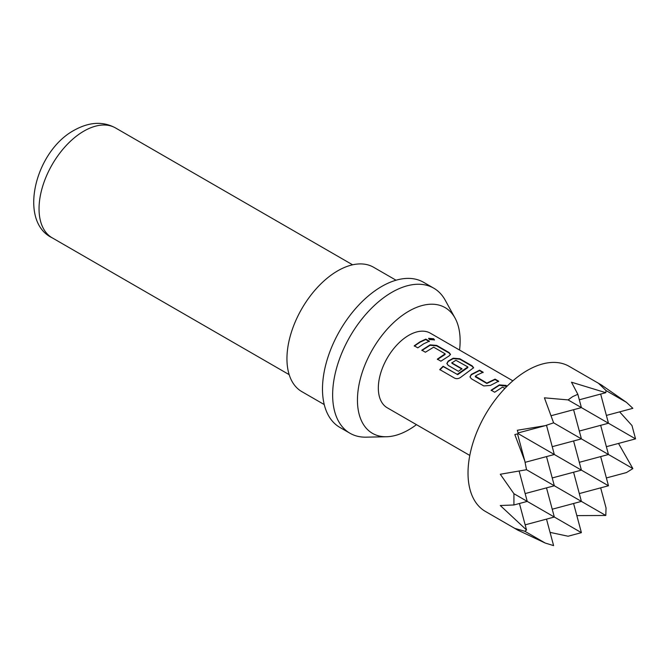 <?xml version="1.0" encoding="UTF-8"?>
<svg xmlns="http://www.w3.org/2000/svg" width="669" height="669" viewBox="0 0 669 669"><rect width="100%" height="100%" fill="white"/><g stroke="black" fill="none" stroke-linecap="round" stroke-linejoin="round"><path stroke-width="1" d="M433.646 338.765L434.49 339.877L429.456 339.551L428.637 338.33L433.646 338.765M428.62 338.556L433.512 339.2L434.373 340.061M491.188 390.529L499.367 385.285L506.893 386.398M470.006 377.007L471.344 374.791L479.514 370.584L483.068 372.641M475.341 376.162L486.831 383.086L495.093 379.122L498.648 381.179L490.385 385.436L483.779 385.938L471.344 378.763L469.973 376.831L471.319 374.423L479.581 370.166L483.135 372.215L477.382 374.908L475.341 376.162L475.366 376.831L486.856 383.462L495.035 379.549L498.589 381.598M446.909 363.668L448.247 361.461L453.164 358.617L459.737 359.161L472.172 366.344L473.552 367.942M439.884 369.84L443.204 366.57L457.73 374.623L467.832 367.582L467.848 366.921L455.89 360.273L451.859 362.891L461.961 368.728L458.432 371.303L448.247 365.425L446.867 363.493L448.222 361.084L453.197 358.208L459.795 358.743L472.239 365.926L473.619 367.724L461.125 376.99C459.009 378.687 456.86 379.08 454.677 378.169L439.759 369.556L443.112 366.252L457.17 374.372L467.848 366.921M451.859 362.598L451.884 363.267L461.986 369.096M421.888 350.523L430.067 345.279L436.631 345.831L449.075 353.006L450.454 354.603M437.409 359.479L445.119 354.47L445.136 353.809L433.646 347.178L425.384 352.228L421.83 350.171L430.092 344.87L436.698 345.413L449.133 352.588L450.513 354.386L449.167 355.883L440.896 361.185L437.342 359.136L445.136 353.809M414.303 346.141L420.048 342.194L425.743 339.534L429.297 341.591M459.553 350.046A72.603 41.913 120 0 0 455.029 318.034A72.603 41.913 120 0 0 408.792 311.202A72.603 41.913 120 0 0 358.743 386.164A72.603 41.913 120 0 0 386.49 436.748A72.603 41.913 120 0 0 408.792 429.757A72.603 41.913 120 0 0 416.478 424.656M455.029 318.034L445.219 300.197A83.759 48.36 120 0 0 433.755 288.172A83.759 48.36 120 0 0 391.867 292.32A83.759 48.36 120 0 0 337.151 366.127A83.759 48.36 120 0 0 349.987 433.253A83.759 48.36 120 0 0 366.144 437.166L386.49 436.748M433.755 288.172L423.594 282.31A83.759 48.36 120 0 0 381.715 286.457A83.759 48.36 120 0 0 326.999 360.265A83.759 48.36 120 0 0 339.835 427.391L349.987 433.253M396.04 280.219L373.62 267.274A71.792 41.453 120 0 0 337.72 270.828A71.792 41.453 120 0 0 290.814 334.09A71.792 41.453 120 0 0 301.819 391.624L324.248 404.569M601.297 385.52L602.025 385.327L569.127 366.328A83.759 48.36 120 0 0 527.247 370.475A83.759 48.36 120 0 0 472.531 444.291A83.759 48.36 120 0 0 485.368 511.409L518.266 530.4L514.837 528.385L524.822 531.261L526.528 529.982L500.295 505.521L513.926 504.97L527.247 501.399L513.926 493.705L513.926 504.97M550.06 532.382L568.081 536.229L581.403 532.658L527.247 501.399L519.136 471.127M518.241 530.325L545.268 543.069L553.606 545.611L546.506 519.127M579.304 399.786L605.796 392.695L571.485 382.2L577.832 394.284L572.605 396.667L568.081 399.911L544.415 397.829L553.606 422.825L545.268 425.66L517.338 430.267L518.266 433.679L514.837 434.591L524.822 461.075L526.528 469.722L500.295 474.254L513.926 493.705M469.789 455.438L387.251 407.789A43.075 24.87 -60 0 1 380.653 373.269A43.075 24.87 -60 0 1 408.792 335.311A43.075 24.87 -60 0 1 430.334 333.179L512.872 380.828M504.978 388.355L502.469 387.167L494.675 392.235L491.121 390.186L499.392 384.884L505.99 385.419L507.186 386.105M423.602 343.858L417.799 347.847L414.245 345.798L420.048 341.809L425.81 339.116L429.356 341.165L423.602 343.858M551.131 415.717L581.403 407.605L568.081 399.911M577.832 394.284L581.403 407.605L635.55 438.872L606.382 446.683M602.025 385.327L598.563 383.37L606.047 390.571L605.796 392.695M518.065 432.952L545.268 425.66M546.506 487.86L554.325 517.028L525.157 524.847M552.226 509.218L581.403 501.399L526.528 469.722M573.584 472.23L581.403 501.399L605.796 515.481L606.047 507.972L600.662 487.86M579.304 493.58L608.472 485.769L518.266 433.679M600.662 456.593L608.472 485.769M606.382 477.95L626.493 472.557L632.866 468.584L553.606 422.825M519.428 503.489L526.528 529.982M546.506 456.593L554.325 485.769L525.157 493.58M552.226 477.95L581.403 470.131L573.584 440.963M579.304 462.321L608.472 454.502L600.662 425.333M546.489 425.258L554.325 454.502L525.081 462.338M552.226 446.683L581.403 438.872L573.584 409.696M579.304 431.053L608.472 423.234L600.662 394.066M606.382 415.424L632.866 408.324L626.493 402.378L606.047 390.571M517.53 433.88L524.822 461.075M626.493 402.378L601.949 385.344M635.55 438.872L631.979 425.551L619.636 411.87M632.866 468.584L618.507 443.438M576.829 515.615L605.796 515.481M573.584 503.489L581.403 532.658M518.065 529.672L518.266 530.4M545.268 543.069L524.822 531.261M425.743 339.534L425.81 339.116M436.631 345.831L436.698 345.413M449.075 353.006L449.133 352.588M472.172 366.344L472.239 365.926M459.737 359.161L459.795 358.743M495.035 379.549L495.093 379.122M479.514 370.584L479.581 370.166M505.931 385.837L505.99 385.419M83.884 131.116A63.421 36.611 120 0 0 42.456 187.002A63.421 36.611 120 0 0 52.182 237.821C17.996 221.548 34.755 151.303 74.318 130.171C89.337 121.883 103.101 121.148 115.595 127.98A63.421 36.611 120 0 0 83.884 131.116M52.182 237.821L289.184 374.657M115.595 127.98L352.605 264.807"/></g></svg>
